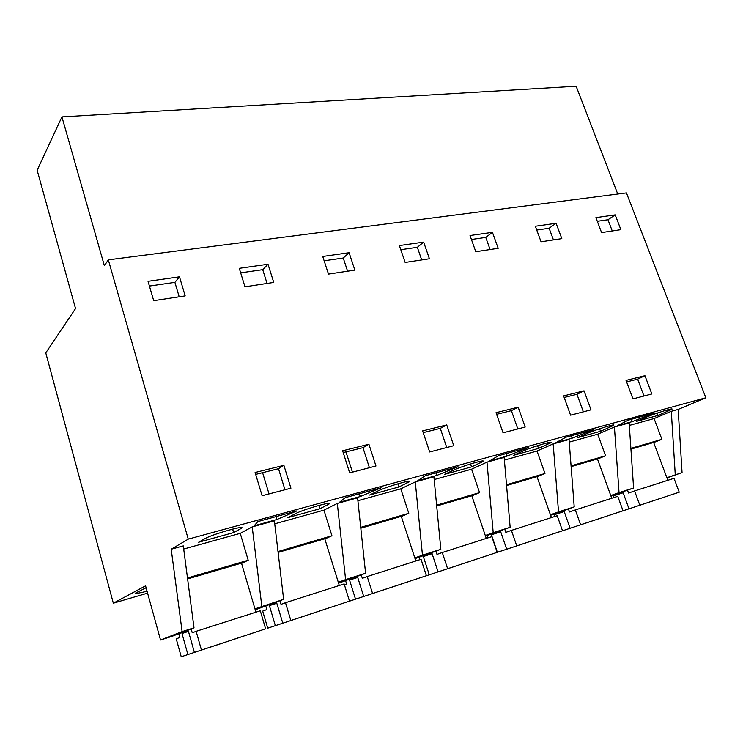 <?xml version="1.0" encoding="UTF-8"?>
<svg xmlns="http://www.w3.org/2000/svg" width="743" height="743" viewBox="0 0 743 743"><rect width="100%" height="100%" fill="white"/><g stroke="black" fill="none" stroke-linecap="round" stroke-linejoin="round"><path stroke-width="1.11" d="M666.935 477.888L682.055 472.585L678.164 409.412L705.85 397.774L626.433 192.901L108.32 259.855L104.373 265.715L61.929 116.883L37.15 170.24L75.554 308.577L45.769 352.869L113.326 603.195L145.572 585.846L160.534 640.002L182.119 631.606L171.206 549.226L188.258 539.139L108.32 259.855M617.739 194.016L576.15 86.244L61.929 116.883M666.861 477.693L682.055 472.585M183.707 549.04L240.249 533.353L252.211 526.889L274.371 520.778L283.631 599.322L255.23 609.808M171.206 549.226L183.289 545.891L194.007 627.826L171.967 636.361L160.534 640.002M147.578 593.118L113.326 603.195M146.092 587.759L135.217 593.276C136.192 593.629 140.139 592.942 147.049 591.214M705.85 397.774L188.258 539.139M615.195 214.885L595.905 217.634L601.589 232.587L620.869 229.661L615.195 214.885L607.969 219.752L597.298 221.303M269.607 468.889L283.891 465.341L290.922 488.207L262.112 495.73L255.1 472.492L269.607 468.889M342.634 450.76L368.918 444.23L375.958 466L349.674 472.864L342.634 450.76M399.381 245.571L423.659 242.116L429.417 258.768L405.149 262.455L399.381 245.571M518.177 407.183L496.027 412.681L503.048 432.816L525.18 427.03L518.177 407.183L511.388 410.647L517.825 428.952M446.719 424.922L422.637 430.903L429.677 451.967L453.75 445.689L446.719 424.922L440.293 428.367L446.757 447.509M535.341 226.243L556.108 223.29L561.819 238.633L541.062 241.791L535.341 226.243M573.884 393.353L584.044 390.827L591.001 409.839L570.578 415.179L563.603 395.898L573.884 393.353M470.031 235.531L492.442 232.336L498.191 248.311L475.78 251.719L470.031 235.531M239.265 268.334L268.009 264.248L273.749 282.433L244.986 286.807L239.265 268.334M644.952 375.707L626.033 380.407L632.952 398.889L651.843 393.957L644.952 375.707L637.633 379.171L643.977 396.01M148.033 281.309L179.49 276.833L185.183 295.9L153.699 300.683L148.033 281.309M354.857 270.099L328.49 274.111L322.731 256.474L349.099 252.722L354.857 270.099M629.312 425.423L654.081 418.55L671.291 411.306L675.257 474.749M678.164 409.412L671.291 411.306M274.734 523.796L323.939 510.144L337.303 503.42L345.606 579.605L365.593 573.252L338.585 583.19M365.593 573.252L357.587 497.819L337.303 503.42M357.894 500.717L400.783 488.82L415.281 481.91L422.461 555.16L440.831 549.318L415.049 558.662M440.831 549.318L433.912 476.774L415.281 481.91M434.172 479.56L471.582 469.186L486.99 462.137L493.203 532.657L510.144 527.27L485.495 536.102M510.144 527.27L504.163 457.4L486.99 462.137M504.395 460.084L537.013 451.029L553.163 443.887L558.522 511.881L574.209 506.884L550.591 515.28M574.209 506.884L569.045 439.503L553.163 443.887M569.24 442.094L597.678 434.2L614.424 426.993L619.04 492.628L633.593 488.002L610.932 495.999M633.593 488.002L629.145 422.925L614.424 426.993M658.094 415.393L636.658 421.318L646.354 417.176C655.67 413.127 675.638 407.034 671.561 409.477L658.094 415.393L657.211 413.08M277.641 516.162L297.061 510.84L276.786 519.533L254.199 525.765L257.821 521.586L277.641 516.162M577.469 437.655L600.548 431.284L613.281 425.572C617.832 422.86 596.165 429.389 586.868 433.55L577.469 437.655M572.119 438.175L555.959 442.624L566.027 437.181L593.898 429.547L572.119 438.175L571.246 435.751M287.931 517.592L319.889 508.769L328.517 504.33C335.632 500.206 303.311 509.354 295.175 513.803L287.931 517.592M498.423 458.477L489.637 460.901L498.525 455.673L528.719 447.397L507.125 456.081L498.423 458.477M624.854 423.649L617.322 425.72L628.383 420.101L654.184 413.034L632.312 421.597L624.854 423.649M471.526 466.901L444.546 474.35L453.109 470.356C462.118 466 488.17 458.375 482.476 461.737L471.526 466.901L470.523 463.957M538.536 448.4L550.442 442.939C555.532 439.921 531.858 446.952 522.645 451.215L513.617 455.283L538.536 448.4L537.57 445.67M436.726 475.474L458.032 466.762L425.2 475.752L417.752 480.702L436.726 475.474L435.844 472.836M349.953 499.38L339.56 502.24L345.272 497.643L381.094 487.826L360.225 496.547L349.953 499.38M233.646 532.582L198.66 542.241L205.003 538.619C212.34 534.18 248.812 524.029 240.89 528.579L233.646 532.582L232.624 529.1M398.898 486.962L408.752 482.123C415.123 478.399 386.221 486.721 377.555 491.142L369.587 495.052L398.898 486.962L397.867 483.804M654.081 418.55L661.902 439.317L653.691 442.559M610.765 495.553L619.04 492.628M597.678 434.2L605.573 455.784L597.474 459.035M571.061 465.87L605.573 455.784M550.405 514.769L558.522 511.881M537.013 451.029L544.963 473.495L537.031 476.746M506.503 484.742L544.963 473.495M485.281 535.499L493.203 532.657M471.582 469.186L479.56 492.618L471.842 495.86M436.615 505.166L479.56 492.618M414.817 557.937L422.461 555.16M400.783 488.82L408.78 513.302L401.341 516.534M360.717 527.354L408.78 513.302M338.306 582.308L345.606 579.605M323.939 510.144L331.935 535.768L324.858 538.972M278.003 551.538L331.935 535.768M283.631 599.322L254.951 608.851M252.211 526.889L261.815 606.26M240.249 533.353L248.199 560.241L241.577 563.417M187.487 577.989L248.199 560.241M194.007 627.826L182.119 631.606M630.881 448.382L661.902 439.317M612.26 230.971L607.969 219.752M255.676 474.396L278.504 468.703L284.95 489.767M283.891 465.341L278.504 468.703M343.21 452.571L362.955 447.648L369.42 467.709M368.918 444.23L362.955 447.648M423.659 242.116L417.343 247.317L400.793 249.713M421.699 259.939L417.343 247.317M496.603 414.325L511.388 410.647M423.213 432.621L440.293 428.367M556.108 223.29L549.123 228.259L536.743 230.051M553.442 239.905L549.123 228.259M564.178 397.477L576.958 394.292L583.357 411.836M584.044 390.827L576.958 394.292M492.442 232.336L485.764 237.426L471.433 239.497M490.101 249.537L485.764 237.426M268.009 264.248L262.725 269.672L240.667 272.867M267.053 283.454L262.725 269.672M626.6 381.921L637.633 379.171M179.49 276.833L174.902 282.368L149.417 286.055M179.193 296.81L174.902 282.368M349.099 252.722L343.247 258.035L324.143 260.793M347.594 271.204L343.247 258.035M276.786 519.533L275.913 516.636M269.031 493.919L262.585 472.669M600.548 431.284L599.62 428.767M319.889 508.769L318.858 505.435M507.125 456.081L506.243 453.555M632.312 421.597L631.439 419.266M360.225 496.547L359.343 493.789M352.433 472.139L345.969 451.883M647.478 502.705L608.647 515.54L647.478 502.705M630.937 449.116L653.654 442.466L667.846 480.294M674.012 478.325L679.232 492.191L639.825 505.212L634.568 490.947L674.012 478.325M639.825 505.212L679.232 492.191M634.568 490.947L628.569 493.046L627.501 490.148M623.126 492.776L613.105 495.971L623.015 492.479L628.996 508.797M613.709 497.624L613.105 495.971M592.115 521.001L550.433 534.774L592.115 521.001M571.126 466.632L597.437 458.923L611.749 498.256M617.758 496.333L623.024 510.757L580.617 524.772L575.314 509.921L617.758 496.333M580.617 524.772L623.024 510.757M575.314 509.921L569.5 511.964L568.432 508.946M564.206 511.565L554.51 514.667L564.095 511.268L570.122 528.245M555.114 516.385L554.51 514.667M532.666 540.644L487.798 555.467L532.666 540.644M506.568 485.532L536.985 476.625L551.399 517.583M557.204 515.716L562.507 530.753L516.738 545.873L511.407 530.381L557.204 515.716M516.738 545.873L562.507 530.753M486.944 535.582L487.752 537.96M511.407 530.381L505.834 532.36L504.748 529.202M500.717 531.821L491.42 534.784L500.615 531.505L506.67 549.216M497.373 552.29L491.42 534.784M468.647 561.792L420.232 577.794L468.647 561.792M436.698 505.983L471.796 495.711L486.275 538.424M491.829 536.65L497.169 552.337L447.62 568.711L442.271 552.523L491.829 536.65M447.62 568.711L497.169 552.337M419.061 557.204L419.869 559.693M442.271 552.523L436.986 554.408L435.9 551.102M432.11 553.711L423.315 556.516L431.999 553.377L438.073 571.878M429.287 574.785L423.315 556.516M399.53 584.63L347.111 601.951L399.53 584.63M360.81 528.208L401.285 516.357L415.811 560.993M421.049 559.312L426.398 575.723L372.577 593.499L367.228 576.549L421.049 559.312M372.577 593.499L426.398 575.723M344.408 584.797L346.637 583.989L345.579 580.608M367.228 576.549L362.315 578.323L361.219 574.859M357.727 577.441L349.544 580.051L357.615 577.088L363.699 596.453M355.516 599.164L349.544 580.051M324.663 609.371L267.721 628.179L324.663 609.371M278.105 552.42L324.784 538.749L339.291 585.484M344.139 583.933L349.498 601.124L290.838 620.507L285.498 602.712L344.139 583.933M290.838 620.507L349.498 601.124M265.78 606.019L266.83 609.585L262.678 611.108L267.721 628.179M285.498 602.712L281.04 604.356L279.944 600.706M276.814 603.251L269.393 605.619L276.702 602.889L282.767 623.191M275.347 625.652L269.393 605.619M243.305 636.249L181.236 656.756L243.305 636.249M187.607 578.918L241.494 563.138L255.926 612.176M260.291 610.783L265.623 628.838L201.437 650.041L196.143 631.327L260.291 610.783M201.437 650.041L265.623 628.838M178.803 633.714L179.852 637.466L176.23 638.841L181.236 656.756M196.143 631.327L192.242 632.795L191.155 628.931M188.471 631.429L181.989 633.5L188.36 631.048L194.378 652.391M187.886 654.546L181.989 633.5M667.363 409.885L667.883 411.26M609.539 425.739L610.068 427.16M326.994 503.531L327.431 504.934M479.774 461.403L480.275 462.88M547.201 442.865L547.712 444.323M239.97 527.595L240.361 528.895M406.625 481.557L407.108 483.006M671.375 408.994L671.561 409.477M613.077 425.015L613.281 425.572M328.22 503.392L328.517 504.33M482.216 460.994L482.476 461.737M550.21 442.299L550.442 442.939M240.583 527.549L240.89 528.579M408.474 481.288L408.752 482.123"/></g></svg>
